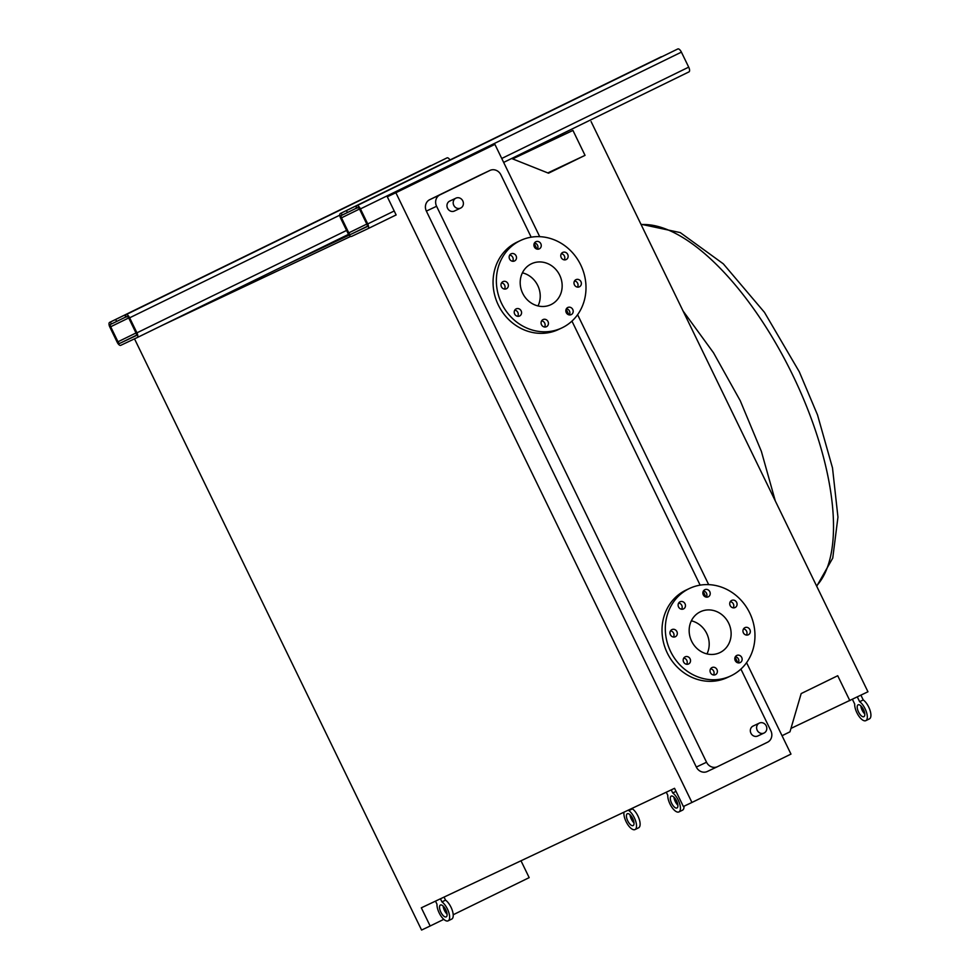 <?xml version="1.0" encoding="UTF-8"?>
<svg xmlns="http://www.w3.org/2000/svg" width="979" height="979" viewBox="0 0 979 979"><rect width="100%" height="100%" fill="white"/><g stroke="black" fill="none" stroke-linecap="round" stroke-linejoin="round"><path stroke-width="1.47" d="M346.456 210.571L661.351 56.733A4.393 1.823 64 0 0 661.339 56.733L340.374 213.508L346.456 210.571L347.41 212.553L356.564 208.086M356.87 205.712L677.835 48.95L356.87 205.712A4.393 1.823 64 0 1 360.443 208.894L367.737 223.922A4.393 1.823 64 0 1 368.018 228.645A4.393 1.823 64 0 1 368.006 228.658L351.522 236.428A4.393 1.823 64 0 1 347.961 233.259L340.655 218.231A4.393 1.823 64 0 1 340.374 213.508A4.393 1.823 64 0 1 340.386 213.495L661.351 56.733M677.835 48.95A4.393 1.823 64 0 1 681.408 52.132L688.702 67.147A4.393 1.823 64 0 1 688.983 71.883A4.393 1.823 64 0 1 688.971 71.883L503.659 162.404L688.983 71.883M347.41 212.553L341.353 215.478A2.203 0.906 -116 0 0 341.341 215.478A2.203 0.906 -116 0 0 341.487 217.84L348.781 232.867A2.203 0.906 -116 0 0 350.568 234.458L367.052 226.675A2.203 0.906 -116 0 0 366.917 224.313L359.623 209.286A2.203 0.906 -116 0 0 357.837 207.695L356.65 208.246L355.695 206.275M115.657 319.484L430.552 165.647A4.393 1.823 64 0 0 430.54 165.647A4.393 1.823 64 0 1 430.54 165.647L109.587 322.421L115.657 319.484L116.623 321.467L125.777 317M126.083 314.638L447.036 157.864L126.083 314.638A4.393 1.823 64 0 1 129.644 317.808L136.938 332.836A4.393 1.823 64 0 1 137.219 337.559L120.723 345.342A4.393 1.823 64 0 1 117.162 342.173L109.868 327.145A4.393 1.823 64 0 1 109.587 322.421A4.393 1.823 64 0 1 109.587 322.409L430.552 165.647M137.219 337.559A4.393 1.823 64 0 1 137.219 337.571L348.561 234.336L137.219 337.559M447.036 157.864A4.393 1.823 64 0 1 449.997 159.956M116.623 321.467L110.554 324.392A2.203 0.906 -116 0 0 110.541 324.392A2.203 0.906 -116 0 0 110.688 326.753L117.982 341.781A2.203 0.906 -116 0 0 119.768 343.372L136.252 335.589A2.203 0.906 -116 0 0 136.118 333.227L128.824 318.199A2.203 0.906 -116 0 0 127.037 316.609L125.85 317.159L124.896 315.189M671.631 803.221A6.596 2.729 64 0 1 671.202 796.123A6.596 2.729 64 0 1 676.575 800.883A6.596 2.729 64 0 1 676.991 807.969A6.596 2.729 64 0 1 671.631 803.221M677.872 805.215A6.596 2.729 64 0 1 675.229 801.458A6.596 2.729 64 0 1 673.919 797.126M684.015 806.206A10.989 4.552 64 0 1 682.522 810.171L678.924 811.921A10.989 4.552 64 0 1 669.979 803.992A10.989 4.552 64 0 1 667.788 795.303L666.283 792.219M671.239 789.882L672.732 792.978A10.989 4.552 64 0 1 678.227 800.1A10.989 4.552 64 0 1 678.924 811.921M676.024 791.362L672.732 792.978M440.831 912.134A6.596 2.729 64 0 1 440.415 905.037A6.596 2.729 64 0 1 445.775 909.797A6.596 2.729 64 0 1 446.204 916.882A6.596 2.729 64 0 1 440.831 912.134M447.073 914.129A6.596 2.729 64 0 1 444.429 910.372A6.596 2.729 64 0 1 443.132 906.052M444.05 897.094L445.531 900.129A10.989 4.552 64 0 1 451.025 907.264A10.989 4.552 64 0 1 451.723 919.085L448.125 920.835A10.989 4.552 64 0 1 439.179 912.905A10.989 4.552 64 0 1 436.989 904.217L435.496 901.133M440.44 898.795L441.933 901.892A10.989 4.552 64 0 1 447.427 909.014A10.989 4.552 64 0 1 448.125 920.835M445.531 900.129L441.933 901.892M858.522 711.929A6.596 2.729 64 0 1 858.106 704.831A6.596 2.729 64 0 1 863.478 709.591A6.596 2.729 64 0 1 863.894 716.689A6.596 2.729 64 0 1 858.522 711.929M864.775 713.924A6.596 2.729 64 0 1 862.12 710.179A6.596 2.729 64 0 1 860.822 705.847M860.933 695.212L863.233 699.936A10.989 4.552 64 0 1 868.716 707.058A10.989 4.552 64 0 1 869.413 718.88L865.828 720.642A10.989 4.552 64 0 1 856.882 712.712A10.989 4.552 64 0 1 854.691 704.023L852.428 699.361M857.335 696.962L859.635 701.686A10.989 4.552 64 0 1 865.118 708.82A10.989 4.552 64 0 1 865.828 720.642M863.233 699.936L859.635 701.686M627.735 820.843A6.596 2.729 64 0 1 627.306 813.757A6.596 2.729 64 0 1 632.679 818.505A6.596 2.729 64 0 1 633.095 825.603A6.596 2.729 64 0 1 627.735 820.843M633.976 822.837A6.596 2.729 64 0 1 631.32 819.093A6.596 2.729 64 0 1 630.023 814.761M632.177 808.311L632.434 808.85A10.989 4.552 64 0 1 637.916 815.972A10.989 4.552 64 0 1 638.626 827.793L635.028 829.556A10.989 4.552 64 0 1 626.083 821.626A10.989 4.552 64 0 1 623.892 812.937L623.611 812.362M628.555 810.025L628.836 810.6A10.989 4.552 64 0 1 634.331 817.734A10.989 4.552 64 0 1 635.028 829.556M632.434 808.85L628.836 810.6M455.908 198.162A5.495 5.005 -115.3 0 1 462.822 200.952A5.495 5.005 -115.3 0 1 460.656 208.074A5.495 5.005 -115.3 0 1 455.908 198.162M449.753 201.074A5.495 5.005 64.7 0 0 447.538 208.233A5.495 5.005 64.7 0 0 454.452 211.011M764.085 733.014A5.495 5.005 64.7 0 0 759.337 723.102A5.495 5.005 64.7 0 0 757.183 730.236A5.495 5.005 64.7 0 0 764.085 733.014M757.819 735.975A5.495 5.005 -115.3 0 1 750.917 733.185A5.495 5.005 -115.3 0 1 753.132 726.026M535.868 241.727A3.953 3.598 64.7 0 0 539.282 248.874A3.953 3.598 64.7 0 0 540.836 243.734A3.953 3.598 64.7 0 0 535.868 241.727M511.099 253.83A3.953 3.598 64.7 0 0 514.526 260.965A3.953 3.598 64.7 0 0 516.08 255.825A3.953 3.598 64.7 0 0 511.099 253.83M502.949 281.634A3.953 3.598 64.7 0 0 506.363 288.768A3.953 3.598 64.7 0 0 506.412 288.756A3.953 3.598 64.7 0 0 502.986 281.622A3.953 3.598 64.7 0 0 502.949 281.634M516.178 308.874A3.953 3.598 64.7 0 0 519.592 316.009A3.953 3.598 64.7 0 0 521.146 310.869A3.953 3.598 64.7 0 0 516.178 308.874M543.039 319.582A3.953 3.598 64.7 0 0 546.453 326.717A3.953 3.598 64.7 0 0 548.007 321.577A3.953 3.598 64.7 0 0 543.039 319.582M567.796 307.492A3.953 3.598 64.7 0 0 571.21 314.626A3.953 3.598 64.7 0 0 572.764 309.486A3.953 3.598 64.7 0 0 567.796 307.492M575.946 279.676A3.953 3.598 64.7 0 0 579.36 286.81A3.953 3.598 64.7 0 0 579.409 286.798A3.953 3.598 64.7 0 0 575.982 279.664A3.953 3.598 64.7 0 0 575.946 279.676M562.717 252.435A3.953 3.598 64.7 0 0 561.2 257.563A3.953 3.598 64.7 0 0 566.18 259.557A3.953 3.598 64.7 0 0 562.766 252.423A3.953 3.598 64.7 0 0 562.717 252.435M520.057 240.724A48.35 43.994 -115.3 0 1 520.547 240.491A48.35 43.994 -115.3 0 1 580.841 265.174A48.35 43.994 -115.3 0 1 562.301 327.708A48.35 43.994 -115.3 0 1 561.811 327.941A48.35 43.994 -115.3 0 1 501.517 303.257A48.35 43.994 -115.3 0 1 520.057 240.724M561.811 327.941L558.519 329.495A48.35 43.994 -115.3 0 1 498.213 304.812A48.35 43.994 -115.3 0 1 516.765 242.278A48.35 43.994 -115.3 0 1 517.242 242.046L520.547 240.491M551.067 304.579A22.639 20.596 -115.3 0 1 550.834 304.689A22.639 20.596 -115.3 0 1 522.602 293.137A22.639 20.596 -115.3 0 1 531.291 263.853A22.639 20.596 -115.3 0 1 531.511 263.743A22.639 20.596 -115.3 0 1 559.743 275.295A22.639 20.596 -115.3 0 1 551.067 304.579M712.002 667.556A3.953 3.598 64.7 0 0 715.416 674.69A3.953 3.598 64.7 0 0 716.971 669.55A3.953 3.598 64.7 0 0 712.002 667.556M736.759 655.453A3.953 3.598 64.7 0 0 740.173 662.599A3.953 3.598 64.7 0 0 741.727 657.46A3.953 3.598 64.7 0 0 736.759 655.453M744.909 627.649A3.953 3.598 64.7 0 0 748.323 634.784A3.953 3.598 64.7 0 0 749.89 629.644A3.953 3.598 64.7 0 0 744.909 627.649M731.68 600.408A3.953 3.598 64.7 0 0 735.107 607.543A3.953 3.598 64.7 0 0 736.661 602.415A3.953 3.598 64.7 0 0 731.729 600.396A3.953 3.598 64.7 0 0 731.68 600.408M704.831 589.701A3.953 3.598 64.7 0 0 708.245 596.835A3.953 3.598 64.7 0 0 709.799 591.695A3.953 3.598 64.7 0 0 704.831 589.701M680.075 601.791A3.953 3.598 64.7 0 0 683.489 608.926A3.953 3.598 64.7 0 0 685.043 603.798A3.953 3.598 64.7 0 0 680.075 601.791M671.912 629.607A3.953 3.598 64.7 0 0 675.326 636.742A3.953 3.598 64.7 0 0 676.893 631.602A3.953 3.598 64.7 0 0 671.912 629.607M685.141 656.836A3.953 3.598 64.7 0 0 688.555 663.982A3.953 3.598 64.7 0 0 690.109 658.843A3.953 3.598 64.7 0 0 685.141 656.836M749.681 612.878A48.35 43.994 -115.3 0 1 730.775 675.914A48.35 43.994 -115.3 0 1 670.603 651.5A48.35 43.994 -115.3 0 1 689.51 588.452A48.35 43.994 -115.3 0 1 749.681 612.878M730.775 675.914L727.483 677.468A48.35 43.994 -115.3 0 1 667.311 653.054A48.35 43.994 -115.3 0 1 686.206 590.007L689.51 588.452M691.37 620.808A22.639 20.596 -115.3 0 1 706.728 633.486A22.639 20.596 -115.3 0 1 706.985 653.911M691.627 641.221A22.639 20.596 -115.3 0 1 700.474 611.716A22.639 20.596 -115.3 0 1 728.657 623.146A22.639 20.596 -115.3 0 1 719.798 652.663A22.639 20.596 -115.3 0 1 691.627 641.221M531.181 237.175L500.918 174.862A8.787 8.003 64.7 0 0 489.977 170.419A8.787 8.003 64.7 0 0 489.892 170.456L439.938 194.858A8.787 8.003 64.7 0 0 436.585 206.275L706.544 762.237A8.787 8.003 64.7 0 0 717.485 766.679A8.787 8.003 64.7 0 0 717.57 766.63L767.536 742.229A8.787 8.003 64.7 0 0 770.877 730.811L740.907 669.085M737.848 662.795L735.131 657.19M705.92 597.031L703.203 591.426M700.144 585.148L571.944 321.112M568.885 314.822L566.168 309.217M536.957 249.07L534.24 243.465M393.179 216.359L396.14 214.964L387.305 196.779L494.897 144.366L395.871 192.728L691.945 802.462L683.379 806.512L674.543 788.315L421.325 907.814L430.16 925.999L421.582 930.05L134.515 338.844M746.573 662.661L790.971 754.099L691.945 802.462M494.897 144.366L539.71 236.661M577.598 314.687L708.686 584.634M479.845 175.204A8.787 8.003 64.7 0 0 479.759 175.241A8.787 8.003 64.7 0 0 479.673 175.278L429.708 199.679A8.787 8.003 64.7 0 0 426.367 211.097L696.326 767.059A8.787 8.003 64.7 0 0 707.266 771.501A8.787 8.003 64.7 0 0 707.352 771.464L717.399 766.716M284.889 265.444L349.136 235.119M162.379 325.273L350.69 236.404M547.812 172.928L585.038 155.355L548.509 173.197L511.638 158.5M512.641 158.904L572.948 130.44L585.038 155.355M512.298 158.769L572.948 130.44M790.971 728.413L867.957 691.774L591.096 121.58M782.037 735.706L789.967 731.827L801.177 693.573L837.718 675.73L849.821 700.634M387.305 196.779L395.871 192.728M520.999 860.786L529.174 877.637L453.204 914.753M443.805 919.342L430.16 925.999M710.619 668.804A3.953 3.598 -115.3 0 1 713.532 674.972M735.376 656.713A3.953 3.598 -115.3 0 1 738.288 662.881M743.538 628.897A3.953 3.598 -115.3 0 1 746.451 635.065M730.31 601.657A3.953 3.598 -115.3 0 1 733.222 607.837M703.448 590.949A3.953 3.598 -115.3 0 1 706.361 597.117M678.692 603.04A3.953 3.598 -115.3 0 1 681.604 609.219M670.542 630.855A3.953 3.598 -115.3 0 1 673.454 637.023M683.77 658.096A3.953 3.598 -115.3 0 1 686.671 664.264M522.407 272.835A22.639 20.596 -115.3 0 1 538.022 305.938M534.485 242.988A3.953 3.598 -115.3 0 1 537.398 249.155M509.729 255.078A3.953 3.598 -115.3 0 1 512.641 261.246M501.578 282.882A3.953 3.598 -115.3 0 1 504.491 289.062M514.795 310.123A3.953 3.598 -115.3 0 1 517.707 316.29M541.656 320.831A3.953 3.598 -115.3 0 1 544.569 326.998M566.413 308.74A3.953 3.598 -115.3 0 1 569.325 314.908M574.575 280.936A3.953 3.598 -115.3 0 1 577.488 287.104M561.346 253.696A3.953 3.598 -115.3 0 1 564.259 259.863M368.031 228.645L396.116 214.927L368.018 228.645M367.737 223.922L394.207 210.987M501.75 158.463L688.702 67.147M360.443 208.894L681.408 52.132M350.568 234.458L367.321 226.271M348.781 232.867L366.795 224.069M341.487 217.84L359.489 209.041M356.05 206.104L357.005 208.086M342.173 215.086L341.218 213.104M136.938 332.836L346.59 230.432M129.644 317.808L339.786 215.172M119.768 343.372L136.522 335.185M117.982 341.781L135.995 332.982M110.688 326.753L128.702 317.955M125.251 315.018L126.218 317M111.373 324L110.419 322.018M683.061 310.979L713.483 352.746L740.246 400.729L761.368 451.368L775.295 500.93M641.123 224.619A203.522 84.39 64 0 1 792.721 375.092A203.522 84.39 64 0 1 816.547 585.883M706.544 762.237L696.326 767.059M489.892 170.456L479.673 175.278M439.938 194.858L429.708 199.679M436.585 206.275L426.367 211.097M640.927 224.215L680.258 232.598L723.322 263.84L764.464 312.35L799.292 371.787L817.502 414.888L832.505 467.925L837.951 517.132L832.75 558.079L816.719 586.237M455.969 198.137L449.704 201.099M759.337 723.102L753.071 726.063M717.485 766.679L707.266 771.501M489.977 170.419L479.759 175.241M764.036 733.038L757.77 736M460.656 208.074L454.391 211.036"/></g></svg>
